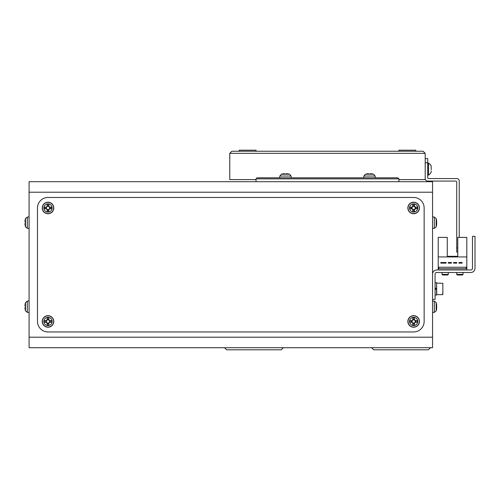 <?xml version="1.0" encoding="UTF-8"?>
<svg xmlns="http://www.w3.org/2000/svg" width="500" height="500" viewBox="0 0 500 500"><rect width="100%" height="100%" fill="white"/><g stroke="black" fill="none" stroke-linecap="round" stroke-linejoin="round"><path stroke-width="0.75" d="M224.519 347.713L226.619 349.812L281.256 349.812L283.356 347.713L371.613 347.713L373.713 349.812L428.35 349.812L430.45 347.713M432.55 345.613L432.55 312.519L434.331 312.362L436.169 310.856A14.712 14.712 0 0 0 436.594 308.919A14.688 13.575 0 0 1 436.294 310.338M256.038 151.237L256.038 150.188L239.225 150.188L239.225 151.237M398.931 151.237L398.931 150.188L415.744 150.188L415.744 151.237M231.869 151.237L423.094 151.237L425.2 153.338L229.769 153.338L231.869 151.237L229.769 153.338L229.769 179.606L256.038 179.606M398.931 179.606L425.2 179.606L425.2 153.338L423.094 151.237M425.2 158.588L427.719 158.588L427.719 162.794L425.2 162.794M425.2 178.556A2.519 2.519 0 0 0 427.719 181.075L455.669 181.075A1.05 1.05 0 0 1 456.719 182.125L456.719 247.9L457.769 247.9M457.769 252.1L456.719 252.1L456.719 247.9M459.237 237.394L459.237 181.075A2.519 2.519 0 0 0 456.719 178.556L428.769 178.556A1.05 1.05 0 0 1 427.719 177.5L427.719 162.794M431.188 169.662L431.188 166.1A7.044 7.044 0 0 0 428.519 163.106L428.519 175.087A7.044 7.044 0 0 0 431.188 172.094L431.188 170.931M418.031 181.706A6.306 6.306 0 0 0 418.025 181.706L398.931 181.706L398.931 178.869L256.038 178.869L256.038 181.706L236.944 181.706A6.306 6.306 0 0 1 236.944 181.706M432.55 244.744L432.55 228.463L434.331 228.306L436.169 226.8A14.712 14.712 0 0 0 436.594 224.862A14.688 13.575 0 0 1 436.294 226.281M432.55 265.763L432.55 300.956L434.331 301.112L434.331 312.362M256.038 178.869L257.087 177.819L397.881 177.819L398.931 178.869M432.55 337.206L432.55 347.713L29.087 347.713L29.087 337.206L432.55 337.206L432.55 192.213L29.087 192.213L29.087 337.206M29.087 192.213L29.087 181.706L432.55 181.706L432.55 192.213M424.144 321.444A10.506 10.506 0 0 1 413.638 331.956L48 331.956A10.506 10.506 0 0 1 37.494 321.444L37.494 207.975A10.506 10.506 0 0 1 48 197.469L413.638 197.469A10.506 10.506 0 0 1 424.144 207.975L424.144 321.444M25.475 302.619L27.306 301.112L27.306 312.362L25.475 310.856L25.475 302.619A14.712 14.712 0 0 0 25.325 303.175L25.325 303.175M25.475 310.856A14.712 14.712 0 0 1 25.325 310.3L25.325 310.3M25.344 305.906A14.363 12.856 -90 0 0 25.344 307.569A14.363 12.856 -90 0 1 25.344 305.906L25 305.906L25 305.113A14.688 14.688 0 0 1 25.344 303.181M25.344 310.287A14.688 14.688 0 0 1 25 308.356L25 307.569L25.344 307.569M25.475 218.562L27.306 217.056L27.306 228.306L25.475 226.8L25.475 218.562A14.712 14.712 0 0 0 25.325 219.119L25.325 219.119M25.475 226.8A14.712 14.712 0 0 1 25.325 226.244L25.325 226.244M25.344 221.85A14.363 12.856 -90 0 0 25.344 223.512A14.363 12.856 -90 0 1 25.344 221.85L25 221.85L25 221.062A14.688 14.688 0 0 1 25.344 219.131M25.344 226.238A14.688 14.688 0 0 1 25 224.306L25 223.512L25.344 223.512M434.331 301.112L436.169 302.619L436.169 310.856M436.613 305.35L436.644 304.919A14.688 13.575 180 0 0 436.594 304.556A14.688 13.575 180 0 0 436.294 303.137A14.363 4.906 151.7 0 1 436.294 303.769A14.688 13.575 0 0 1 436.644 305.556L436.644 306.588A14.688 5.606 180 0 1 436.294 307.325A14.363 11.881 52.6 0 1 436.319 308.1A14.363 11.881 52.6 0 1 436.294 308.863A14.688 5.606 0 0 0 436.644 308.125L436.644 308.556A14.688 13.575 0 0 1 436.594 308.919M436.613 308.125A14.688 13.575 180 0 0 436.644 307.919L436.644 306.887A14.688 5.606 0 0 0 436.594 306.737M436.644 308.125L436.319 308.113M436.644 307.919L436.312 307.894M434.331 228.306L434.331 217.056L436.169 218.562L436.169 226.8M436.613 221.294L436.644 220.863A14.688 13.575 180 0 0 436.594 220.5A14.688 13.575 180 0 0 436.294 219.081A14.363 4.906 151.7 0 1 436.294 219.719A14.688 13.575 0 0 1 436.644 221.5L436.644 222.531A14.688 5.606 180 0 1 436.294 223.269A14.363 11.881 52.6 0 1 436.319 224.044A14.363 11.881 52.6 0 1 436.294 224.806A14.688 5.606 0 0 0 436.644 224.069L436.644 224.5A14.688 13.575 0 0 1 436.594 224.862M436.613 224.069A14.688 13.575 180 0 0 436.644 223.863L436.644 222.831A14.688 5.606 0 0 0 436.594 222.681M436.644 224.069L436.319 224.062M436.644 223.863L436.312 223.837M47.169 206.35L47.169 206.581A1.619 1.619 0 0 0 47.169 209.363A1.619 1.619 0 0 0 49.394 207.138A1.619 1.619 0 0 0 48.831 206.581L48.831 204.419A14.363 6.406 180 0 0 48 204.406A14.363 6.406 180 0 0 47.169 204.419L47.169 206.35A1.825 1.825 0 0 0 46.381 207.138L44.45 207.138A14.363 6.406 90 0 0 44.45 208.806L46.381 208.806A1.825 1.825 0 0 0 47.169 209.594L47.169 211.525A14.363 6.406 0 0 0 48 211.537A14.363 6.406 0 0 0 48.831 211.525L48.831 209.594A1.825 1.825 0 0 0 49.625 208.806L51.556 208.806A14.363 6.406 -90 0 0 51.556 207.138L49.625 207.138A1.825 1.825 0 0 0 48.831 206.35M48 203.856A4.119 4.119 0 0 0 43.881 207.975A4.119 4.119 0 0 0 48 212.087A4.119 4.119 0 0 0 52.119 207.975A4.119 4.119 0 0 0 48 203.856M53.781 207.975A5.781 5.781 0 0 0 48 202.194A5.781 5.781 0 0 0 42.225 207.975A5.781 5.781 0 0 0 48 213.75A5.781 5.781 0 0 0 53.781 207.975M48.831 210.256L47.169 210.256M50.287 207.138L50.287 208.806M48.831 206.581A1.619 1.619 0 0 0 47.169 206.581M47.169 205.688L48.831 205.688M45.719 208.806L45.719 207.138M289.575 174.206L291.081 176.038L279.831 176.038L281.337 174.206L289.575 174.206A14.712 14.712 0 0 0 289.019 174.056L289.019 174.056M281.337 174.206A14.712 14.712 0 0 1 281.894 174.056L281.894 174.056A14.688 14.688 0 0 1 283.837 173.731L284.625 173.731L284.625 174.075A14.363 12.856 0 0 1 286.288 174.075A14.363 12.856 -0 0 0 284.625 174.075M286.288 174.075L286.288 173.731L287.081 173.731A14.688 14.688 0 0 1 289.012 174.075M373.631 174.206L375.131 176.038L363.888 176.038L365.394 174.206L373.631 174.206A14.712 14.712 0 0 0 373.075 174.056L373.075 174.056A14.688 14.688 0 0 0 371.131 173.731L370.344 173.731L370.344 174.075A14.363 12.856 -0 0 0 368.681 174.075A14.363 12.856 0 0 1 370.344 174.075M365.394 174.206A14.712 14.712 0 0 1 365.95 174.056L365.95 174.056M365.956 174.075A14.688 14.688 0 0 1 367.887 173.731L368.681 173.731L368.681 174.075M412.806 206.35L412.806 206.581A1.619 1.619 0 0 0 412.806 209.363A1.619 1.619 0 0 0 415.031 207.138A1.619 1.619 0 0 0 414.475 206.581L414.475 204.419A14.363 6.406 180 0 0 413.638 204.406A14.363 6.406 180 0 0 412.806 204.419L412.806 206.35A1.825 1.825 0 0 0 412.019 207.138L410.087 207.138A14.363 6.406 90 0 0 410.087 208.806L412.019 208.806A1.825 1.825 0 0 0 412.806 209.594L412.806 211.525A14.363 6.406 0 0 0 413.638 211.537A14.363 6.406 0 0 0 414.475 211.525L414.475 209.594A1.825 1.825 0 0 0 415.262 208.806L417.194 208.806A14.363 6.406 -90 0 0 417.194 207.138L415.262 207.138A1.825 1.825 0 0 0 414.475 206.35M413.638 203.856A4.119 4.119 0 0 0 409.525 207.975A4.119 4.119 0 0 0 413.638 212.087A4.119 4.119 0 0 0 417.756 207.975A4.119 4.119 0 0 0 413.638 203.856M419.419 207.975A5.781 5.781 0 0 0 413.638 202.194A5.781 5.781 0 0 0 407.863 207.975A5.781 5.781 0 0 0 413.638 213.75A5.781 5.781 0 0 0 419.419 207.975M414.475 210.256L412.806 210.256M415.925 207.138L415.925 208.806M414.475 206.581A1.619 1.619 0 0 0 412.806 206.581M412.806 205.688L414.475 205.688M411.356 208.806L411.356 207.138M47.169 319.825L47.169 320.056A1.619 1.619 0 0 0 47.169 322.837A1.619 1.619 0 0 0 49.394 320.613A1.619 1.619 0 0 0 48.831 320.056L48.831 317.894A14.363 6.406 180 0 0 48 317.881A14.363 6.406 180 0 0 47.169 317.894L47.169 319.825A1.825 1.825 0 0 0 46.381 320.613L44.45 320.613A14.363 6.406 90 0 0 44.45 322.281L46.381 322.281A1.825 1.825 0 0 0 47.169 323.069L47.169 325A14.363 6.406 0 0 0 48 325.012A14.363 6.406 0 0 0 48.831 325L48.831 323.069A1.825 1.825 0 0 0 49.625 322.281L51.556 322.281A14.363 6.406 -90 0 0 51.556 320.613L49.625 320.613A1.825 1.825 0 0 0 48.831 319.825M48 317.331A4.119 4.119 0 0 0 43.881 321.444A4.119 4.119 0 0 0 48 325.562A4.119 4.119 0 0 0 52.119 321.444A4.119 4.119 0 0 0 48 317.331M53.781 321.444A5.781 5.781 0 0 0 48 315.669A5.781 5.781 0 0 0 42.225 321.444A5.781 5.781 0 0 0 48 327.225A5.781 5.781 0 0 0 53.781 321.444M48.831 323.731L47.169 323.731M50.287 320.613L50.287 322.281M48.831 320.056A1.619 1.619 0 0 0 47.169 320.056M47.169 319.163L48.831 319.163M45.719 322.281L45.719 320.613M412.806 319.825L412.806 320.056A1.619 1.619 0 0 0 412.806 322.837A1.619 1.619 0 0 0 415.031 320.613A1.619 1.619 0 0 0 414.475 320.056L414.475 317.894A14.363 6.406 180 0 0 413.638 317.881A14.363 6.406 180 0 0 412.806 317.894L412.806 319.825A1.825 1.825 0 0 0 412.019 320.613L410.087 320.613A14.363 6.406 90 0 0 410.087 322.281L412.019 322.281A1.825 1.825 0 0 0 412.806 323.069L412.806 325A14.363 6.406 0 0 0 413.638 325.012A14.363 6.406 0 0 0 414.475 325L414.475 323.069A1.825 1.825 0 0 0 415.262 322.281L417.194 322.281A14.363 6.406 -90 0 0 417.194 320.613L415.262 320.613A1.825 1.825 0 0 0 414.475 319.825M413.638 317.331A4.119 4.119 0 0 0 409.525 321.444A4.119 4.119 0 0 0 413.638 325.562A4.119 4.119 0 0 0 417.756 321.444A4.119 4.119 0 0 0 413.638 317.331M419.419 321.444A5.781 5.781 0 0 0 413.638 315.669A5.781 5.781 0 0 0 407.863 321.444A5.781 5.781 0 0 0 413.638 327.225A5.781 5.781 0 0 0 419.419 321.444M414.475 323.731L412.806 323.731M415.925 320.613L415.925 322.281M414.475 320.056A1.619 1.619 0 0 0 412.806 320.056M412.806 319.163L414.475 319.163M411.356 322.281L411.356 320.613M432.55 274.169A4.2 4.2 0 0 1 436.756 269.962L470.8 269.962A1.681 1.681 0 0 0 472.481 268.281L472.481 236.344L475 236.344L475 268.281A4.2 4.2 0 0 1 470.8 272.488L436.756 272.488A1.681 1.681 0 0 0 435.075 274.169L435.075 299.381L432.55 299.381M466.806 269.962L466.806 237.394L457.769 237.394L457.769 256.306L447.262 256.306L457.769 256.306L447.262 256.306L447.262 237.394L438.225 237.394L438.225 269.962M466.806 256.938L438.225 256.938M446.087 262.506L440.831 262.506L440.831 263.131L446.087 263.131L446.087 262.506M456.763 262.506L453.606 262.506L453.606 263.131L456.763 263.131L456.763 262.506M466.175 267.231L438.856 267.231L438.856 268.7L466.175 268.7L466.175 267.231M462.1 262.506L458.944 262.506L458.944 263.131L462.1 263.131L462.1 262.506M448.269 263.131L451.425 263.131L451.425 262.506L448.269 262.506L448.269 263.131M442.85 285.844L442.85 288.875M435.075 295.075L436.544 295.075L436.544 282.675L435.075 282.675M435.075 287.975L436.544 288.825M436.544 289.725L435.075 288.875M436.544 283.306L436.756 294.656L442.638 294.656L442.85 291.906M463.025 274.419L462.431 275.006L457.306 275.006L456.719 274.419L463.025 274.419L463.025 272.488M448.312 274.419L447.725 275.006L442.6 275.006L442.006 274.419L448.312 274.419L448.312 272.488M475 236.344L475 268.281M470.8 269.962A1.681 1.681 0 0 0 472.481 268.281M436.756 272.488A1.681 1.681 0 0 0 435.075 274.169M53.625 207.975A5.625 5.625 0 0 0 48 202.35A5.625 5.625 0 0 0 42.381 207.975A5.625 5.625 0 0 0 48 213.594A5.625 5.625 0 0 0 53.625 207.975M419.263 207.975A5.625 5.625 0 0 0 413.638 202.35A5.625 5.625 0 0 0 408.019 207.975A5.625 5.625 0 0 0 413.638 213.594A5.625 5.625 0 0 0 419.263 207.975M53.625 321.444A5.625 5.625 0 0 0 48 315.825A5.625 5.625 0 0 0 42.381 321.444A5.625 5.625 0 0 0 48 327.069A5.625 5.625 0 0 0 53.625 321.444M419.263 321.444A5.625 5.625 0 0 0 413.638 315.825A5.625 5.625 0 0 0 408.019 321.444A5.625 5.625 0 0 0 413.638 327.069A5.625 5.625 0 0 0 419.263 321.444M436.337 289.606L436.337 288.7M442.85 294.444L442.85 283.306L436.756 283.094M427.719 175.087L428.519 175.087M427.719 163.106L428.519 163.106M27.306 301.112L29.087 300.956M27.306 312.362L29.087 312.519M27.306 217.056L29.087 216.906M27.306 228.306L29.087 228.463M436.594 304.556A14.712 14.712 0 0 0 436.169 302.619M434.331 217.056L432.55 216.906M436.594 220.5A14.712 14.712 0 0 0 436.169 218.562M291.081 176.038L291.238 177.819M279.831 176.038L279.675 177.819M375.131 176.038L375.288 177.819M363.888 176.038L363.731 177.819M456.719 274.419L456.719 272.488M442.006 274.419L442.006 272.488"/></g></svg>
